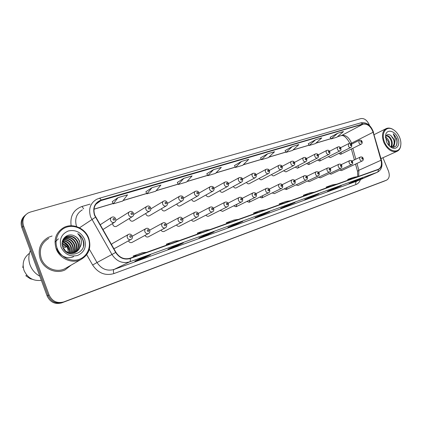 <?xml version="1.0" encoding="UTF-8"?>
<svg xmlns="http://www.w3.org/2000/svg" width="422" height="422" viewBox="0 0 422 422"><rect width="100%" height="100%" fill="white"/><g stroke="black" fill="none" stroke-linecap="round" stroke-linejoin="round"><path stroke-width="0.63" d="M128.494 240.867C129.28 242.407 130.409 242.945 131.891 242.486L132.144 242.349M145.026 235.413C145.822 236.821 146.903 237.306 148.259 236.874L148.481 236.758M161.014 230.117C161.816 231.414 162.839 231.852 164.095 231.446L164.29 231.34M176.486 224.979C177.277 226.171 178.258 226.577 179.419 226.192L179.593 226.102M191.461 219.989C192.242 221.096 193.176 221.466 194.257 221.102L194.415 221.022M205.962 215.146C206.738 216.175 207.624 216.518 208.637 216.175L208.779 216.101M220.02 210.446L222.7 211.332M233.651 205.878L236.083 206.759L236.974 204.222M246.865 201.442L249.196 202.265L250.072 199.859M259.694 197.132L261.925 197.902L262.785 195.618M272.143 192.938L274.369 193.619M284.238 188.866L286.285 189.547L287.108 187.484M295.991 184.905L298.027 185.511M307.416 181.049L309.363 181.624M318.52 177.298L320.393 177.841M329.329 173.648L331.128 174.165M339.847 170.092L341.572 170.583M113.718 248.484L115.243 248.136M112.669 223.428L112.832 224.768C113.655 226.366 114.831 226.915 116.377 226.408L116.741 226.187M129.48 218.39L129.665 219.403C130.467 220.97 131.611 221.513 133.099 221.033L133.426 220.838M145.764 213.458L145.943 214.212C146.729 215.753 147.842 216.291 149.277 215.837L149.567 215.668M161.542 208.647L161.695 209.196C162.465 210.705 163.541 211.243 164.933 210.805L165.187 210.657M176.823 203.963L176.939 204.332C177.694 205.815 178.743 206.347 180.083 205.931L180.315 205.804M191.63 199.406L191.704 199.627C192.448 201.083 193.466 201.61 194.764 201.215L194.975 201.099M205.978 194.975L206.015 195.07C206.743 196.499 207.735 197.021 208.99 196.641L209.18 196.536M219.894 190.66C220.606 192.057 221.571 192.569 222.784 192.205L222.953 192.115M233.387 186.466C234.105 187.774 235.033 188.254 236.167 187.906L236.32 187.822M246.485 182.383C247.197 183.612 248.089 184.061 249.154 183.728L249.291 183.654M259.198 178.416C259.905 179.577 260.759 179.994 261.761 179.677L261.888 179.608M271.541 174.555C272.243 175.647 273.066 176.043 274.01 175.742L274.121 175.679M283.537 170.799L286.016 171.859M295.194 167.144L297.478 168.193C298.264 167.719 298.465 166.896 298.074 165.725M306.536 163.583L308.73 164.575L309.305 162.169M317.56 160.112L319.676 161.056L320.251 158.751M328.29 156.736L330.405 157.596M338.739 153.444L340.702 154.299L341.271 152.184M128.188 234.574L112.289 243.594L111.477 244.586M40.227 258.976C43.656 268.956 56.115 274.321 65.03 269.927L71.17 265.09L65.03 269.927C56.115 274.321 43.656 268.956 40.227 258.976C37.542 249.497 40.19 242.312 48.166 237.428C40.19 242.312 37.542 249.497 40.227 258.976M94.76 215.136C92.882 208.864 94.454 204.164 99.471 201.041L363.189 124.105C367.578 123.667 370.88 126.384 373.101 132.26L381.013 160.255C382.058 164.733 381.177 167.734 378.376 169.269L130.066 258.232C124.326 259.783 119.611 257.81 115.918 252.319L94.76 215.136M94.486 215.22L115.675 252.462C119.458 258.09 124.29 260.11 130.176 258.522L378.265 169.56C381.288 168.077 382.258 164.97 381.171 160.244L373.259 132.25C370.985 126.231 367.599 123.446 363.099 123.889L101.18 200.028C94.686 202.697 92.455 207.761 94.486 215.22M66.987 246.131L69.097 250.019M68.274 246.395L67.14 244.871L68.274 246.395M64.671 242.497L62.472 241.067L64.671 242.497M369.63 125.73L369.086 124.416C366.945 120.085 364.218 118.139 360.894 118.582L30.41 212.044L28.1 212.994C23.442 216.038 21.928 220.342 23.558 225.907L22.677 226.661C21.174 221.861 22.229 217.879 25.832 214.714C22.229 217.879 21.174 221.861 22.677 226.661L48.092 295.432C51.22 301.83 56.1 304.151 62.736 302.395L385.138 180.748M337.69 133.236L331.128 138.933L336.893 137.213L343.487 131.537L337.69 133.236L330.178 137.282M315.672 139.693L309.215 145.463L315.313 143.649L321.801 137.894L315.672 139.693L308.255 143.76M292.372 146.524L286.053 152.368L292.499 150.443L298.86 144.619L292.372 146.524L285.077 150.612M267.669 153.766L261.513 159.68L268.35 157.643L274.553 151.746L267.669 153.766L260.527 157.865M118.023 197.644L113.281 203.852L122.681 201.051L127.534 194.853L118.023 197.644L112.241 201.69M152.031 187.674L146.903 193.835L155.686 191.219L160.909 185.068L152.031 187.674L145.875 191.752M183.802 178.358L178.348 184.467L186.571 182.014L192.105 175.921L183.802 178.358L177.324 182.457M213.543 169.639L207.814 175.684L215.531 173.384L221.328 167.355L213.543 169.639L206.801 173.743M234.474 165.545L241.442 161.457L235.481 167.439L234.474 165.545M52.085 236.009L48.166 237.428L52.085 236.009M23.558 225.907L49.079 294.931C52.217 301.355 57.112 303.687 63.769 301.925L386.547 180.168C389.348 178.522 389.97 175.441 388.414 170.915L382.939 157.738M318.853 193.83L311.104 197.248L304.768 199.548L312.486 196.14L318.853 193.83L312.449 196.156M341.356 185.675L333.512 189.114L327.525 191.287L335.348 187.853L341.356 185.675L335.311 187.869M362.63 177.968L354.702 181.418L349.036 183.475L356.943 180.03L362.63 177.968L356.906 180.046M242.729 221.413L235.465 224.71L227.875 227.469L235.08 224.182L242.729 221.413L235.043 224.198M214.017 231.815L206.986 235.049L198.899 237.987L205.852 234.774L214.017 231.815L205.82 234.79M183.348 242.924L176.607 246.084L167.967 249.217L174.624 246.089L183.348 242.924L174.592 246.105M150.527 254.819L144.124 257.874L134.871 261.234L141.17 258.206L150.527 254.819L141.138 258.222M294.994 202.476L287.377 205.862L280.662 208.299L288.242 204.923L294.994 202.476L288.205 204.939M269.669 211.654L262.21 214.998L255.078 217.588L262.489 214.255L269.669 211.654L262.452 214.27M235.481 167.439L242.734 165.276L248.753 159.31L241.442 161.457M262.21 214.998L261.999 214.471M287.377 205.862L287.187 205.393M144.124 257.874L143.876 257.23M176.607 246.084L176.364 245.462M206.986 235.049L206.754 234.453M235.465 224.71L235.233 224.129M354.702 181.418L354.559 181.07M333.512 189.114L333.354 188.729M311.104 197.248L310.935 196.826M207.814 175.684L206.791 173.727M178.348 184.467L177.314 182.436M146.903 193.835L145.864 191.73M113.281 203.852L112.231 201.674M261.513 159.68L260.516 157.849M286.053 152.368L285.066 150.596M309.215 145.463L308.245 143.744M331.128 138.933L330.168 137.266M265.427 209.739L260.749 210.467L253.601 213.015L253.844 213.891M258.253 212.308L253.601 213.015M238.53 219.377L233.952 220.036L226.35 222.747L226.603 223.649M230.897 222.109L226.35 222.747M209.876 229.637L205.424 230.222L197.322 233.118L197.58 234.046M201.737 232.554L197.322 233.118M179.292 240.598L174.988 241.094L166.331 244.185L166.606 245.14M170.588 243.716L166.331 244.185M146.571 252.319L142.446 252.715L133.178 256.027L133.463 257.014M137.245 255.663L133.178 256.027M290.721 200.677L285.963 201.458L279.232 203.863L279.464 204.707M283.969 203.093L279.232 203.863M314.554 192.137L309.732 192.97L303.386 195.238L303.608 196.061M308.192 194.421L303.386 195.238M337.046 184.082L332.177 184.952L326.18 187.094L326.396 187.895M331.038 186.234L326.18 187.094M358.315 176.459L353.409 177.372L347.733 179.397L347.939 180.178M352.628 178.495L347.733 179.397M24.945 215.5C21.353 218.659 20.303 222.626 21.802 227.405L47.116 295.928C50.229 302.305 55.092 304.615 61.712 302.864L383.598 181.386M21.802 227.405L22.677 226.661L48.092 295.432C51.22 301.83 56.1 304.151 62.736 302.395L386.547 180.168M65.595 251.032L62.625 246.659M88.319 238.214C85.175 229.695 75.274 224.435 66.924 227.041C58.531 229.521 53.821 239.517 57.165 248.315C60.383 257.151 70.78 262.32 79.051 259.393C87.37 256.597 91.585 246.691 88.319 238.214M88.736 238.166C85.265 228.228 72.742 222.732 63.817 227.516C56.015 232.269 53.457 239.337 56.152 248.732C59.576 258.623 71.83 264.019 80.528 259.72C88.815 254.957 91.553 247.767 88.736 238.166M48.767 238.409C41.266 242.988 38.782 249.724 41.303 258.623C44.521 267.981 56.21 273.013 64.571 268.877L67.019 267.469M30.363 250.589C28.438 255.273 28.343 260.089 30.083 265.037C31.977 269.938 35.221 273.662 39.826 276.204M29.445 253.295C23.727 257.61 21.923 263.317 24.017 270.412C27.504 277.934 33.28 281.247 41.356 280.34M62.139 243.241C64.919 244.243 66.829 246.163 67.863 248.991L68.306 252.578M62.298 241.811C65.753 242.428 68.158 244.465 69.519 247.936L69.725 252.989M62.245 242.144C65.537 242.861 67.821 244.881 69.102 248.199L69.387 252.915M62.625 240.635C66.681 240.762 69.535 242.835 71.197 246.865C71.888 248.943 71.824 251.043 71.007 253.168M62.519 240.909C66.439 241.162 69.187 243.236 70.775 247.134L70.696 253.142M63.136 239.627C67.694 239.2 70.949 241.252 72.895 245.783C73.713 248.326 73.475 250.789 72.183 253.168M62.999 239.865C67.441 239.585 70.595 241.648 72.468 246.052C73.259 248.479 73.064 250.858 71.898 253.184M63.759 238.752C68.744 237.697 72.362 239.675 74.61 244.691C75.538 247.709 75.095 250.489 73.286 253.031M63.59 238.957C68.48 238.066 72.009 240.071 74.177 244.966C75.079 247.862 74.694 250.568 73.017 253.079M64.476 237.997L64.519 237.976C69.836 236.236 73.776 238.103 76.345 243.584C77.363 247.097 76.688 250.162 74.325 252.767M64.286 238.177C69.54 236.589 73.412 238.483 75.913 243.858C76.904 247.255 76.292 250.251 74.072 252.847M62.54 240.846L66.222 236.811C71.561 235.065 75.522 236.948 78.107 242.46C79.209 246.459 78.27 249.771 75.301 252.393M65.072 237.507L65.79 237.106C71.128 235.36 75.084 237.238 77.664 242.745C78.745 246.622 77.88 249.871 75.063 252.498M74.984 252.604L75.427 252.335C77.474 251.322 78.919 249.771 79.758 247.682L79.684 241.453C78.687 238.942 76.968 237.122 74.52 236.003C76.915 237.222 78.55 239.095 79.436 241.611C80.602 245.973 79.452 249.449 75.992 252.04M75.427 252.335C70.933 254.065 67.066 253.01 63.817 249.18M74.52 236.003C67.678 232.111 59.771 239.474 62.688 246.844C67.103 260.147 87.544 253.511 83.319 240.677L83.097 240.044C82.032 237.301 80.243 235.165 77.732 233.624C79.726 235.566 80.934 237.95 81.356 240.762C81.678 243.125 81.177 245.346 79.853 247.424M61.032 247.06C64.624 254.292 70.142 257.098 77.579 255.468C84.337 252.298 86.695 246.939 84.653 239.401C81.198 232.332 75.775 229.515 68.385 230.939C61.491 233.946 59.038 239.321 61.032 247.06M26.792 275.139L25.811 275.766L30.257 278.742L32.425 279.317M62.256 245.098L64.962 247.577L66.127 246.706M62.134 243.652L66.185 246.786L64.962 247.577M23.089 265.485L22.783 267.537L23.226 267.237M23.284 267.627L22.783 267.537M77.732 233.624C82.148 236.753 84.036 240.951 83.398 246.221M73.623 256.608C67.235 259.92 58.468 255.321 56.875 248.431M64.239 242.761L67.425 245.746M54.976 242.117L58.4 238.826M66.075 243.879L67.625 245.615M399.581 137.298C397.978 133.637 395.72 130.999 392.803 129.375C386.003 125.408 380.676 133.415 384.579 142.161C388.261 151.73 399.143 154.215 400.62 146.054C401.201 143.353 400.858 140.436 399.581 137.298M394.29 130.308L392.428 129.095C390.186 127.945 388.14 127.766 386.283 128.557C382.279 131.031 381.456 135.668 383.82 142.467C387.454 149.662 391.832 152.627 396.965 151.366C398.806 150.538 400.014 148.929 400.605 146.54L400.895 143.918M385.439 137.066C387.101 137.836 388.361 139.376 389.226 141.692L389.506 146.091M385.471 137.714L388.593 141.992L389.015 145.601M386.199 135.631C388.488 135.436 390.345 137.055 391.769 140.484C392.56 143.1 392.339 145.221 391.099 146.845M386.04 135.879C388.182 136.042 389.881 137.677 391.131 140.784C391.874 143.179 391.727 145.194 390.698 146.83L392.439 146.555L394.697 143.385L394.048 139.397L390.872 135.467L393.694 139.566C394.628 142.826 394.127 145.189 392.186 146.656M391.948 146.787L392.439 146.555M391.405 147.5C396.743 150.728 400.789 144.466 397.804 137.873C395.045 130.656 386.684 128.663 385.608 135.114L386.425 141.56C387.607 144.266 389.263 146.244 391.405 147.5L390.334 146.64C395.783 148.259 397.935 145.643 396.801 138.785L393.262 133.763L395.314 138.885L394.697 143.385M390.872 135.467C388.235 133.811 386.478 134.338 385.602 137.05L385.608 135.114M393.262 133.763C396.691 137.387 397.714 141.338 396.332 145.611M392.713 137.503L393.631 139.387M394.385 144.445L393.425 147.405M390.429 139.202L390.862 140.078M394.755 143.264L393.668 147.373M373.101 132.26L351.399 143.222L350.904 141.787C348.54 136.986 345.476 134.871 341.714 135.436L337.505 136.691M351.653 144.139L351.399 143.222L350.64 143.659M101.291 200.318L95.789 204.301M378.265 169.56C378.428 170.915 378.038 171.844 377.089 172.35L129.628 261.877C122.475 263.834 116.588 261.392 111.978 254.54L90.614 216.934C88.288 209.138 90.239 203.298 96.459 199.406L99.033 198.351C99.734 198.203 100.452 198.762 101.18 200.028M95.441 217.246L79.505 227.796M115.675 252.462L97.013 262.537C101.422 269.067 107.098 271.372 114.035 269.452L129.628 261.877C130.356 261.403 130.535 260.284 130.176 258.522M381.171 160.244L381.467 160.328C382.838 165.999 381.456 169.982 377.315 172.26L357.165 181.006M373.259 132.25L381.493 160.434M363.099 123.889L360.72 122.876C367.82 121.668 371.455 126.795 373.56 132.366L373.597 132.497M71.144 225.765C69.904 216.111 73.534 209.681 82.026 206.469L90.071 204.121M98.368 201.705L98.685 201.61M360.467 179.572C359.586 182.067 358.078 183.734 355.936 184.562L113.887 273.593C105.236 276.02 98.152 273.161 92.629 265.016L86.7 254.714M49.079 294.931L47.116 295.928M63.769 301.925L61.712 302.864M386.468 180.199L383.387 181.476M82.359 209.818C76.35 213.574 74.425 219.166 76.577 226.588M89.343 249.217L97.013 262.537L92.629 265.016M113.887 273.593C113.186 271.467 113.233 270.091 114.035 269.452L356.785 181.159C355.693 181.819 355.408 182.953 355.936 184.562M82.026 206.469L83.656 208.853M358.689 176.327L358.853 170.261L356.97 163.425M381.013 160.255L358.853 170.261L357.534 171.364L357.777 176.56M355.809 159.21L352.803 148.312M363.189 124.105L341.714 135.436L337.405 136.775M330.953 138.638L315.909 143.116M309.046 145.157L293.084 149.91M285.879 152.052L268.919 157.1M261.339 159.358L243.288 164.728M235.302 167.101L216.064 172.83M207.629 175.336L187.078 181.455M178.163 184.108L156.166 190.654M146.719 193.461L123.129 200.482M113.096 203.467L93.995 209.154M115.174 221.745L114.425 222.325C112.774 222.869 111.508 222.278 110.627 220.569C110.189 219.087 110.564 217.989 111.756 217.267C113.434 216.539 114.737 217.061 115.665 218.828C116.103 220.389 115.686 221.55 114.425 222.325L102.862 229.589M113.027 219.572C114.014 220.537 114.562 220.363 114.678 219.055C113.692 218.084 113.143 218.258 113.027 219.572M127.344 237.755C126.895 236.225 127.286 235.107 128.52 234.389C129.87 233.688 131.126 234.221 132.292 235.977C132.73 237.565 132.292 238.741 130.984 239.501C129.396 239.991 128.183 239.411 127.344 237.755M131.347 236.23C130.382 235.276 129.844 235.46 129.739 236.774C130.709 237.728 131.247 237.549 131.347 236.23M131.516 239.158L114.953 248.294M132.914 216.212L132.286 216.671C130.699 217.182 129.475 216.602 128.615 214.925C128.172 213.469 128.531 212.387 129.691 211.691C131.268 210.963 132.534 211.48 133.494 213.231C133.922 214.787 133.516 215.932 132.286 216.671L116.377 226.408M130.984 213.938C131.944 214.893 132.471 214.724 132.571 213.442C131.611 212.488 131.084 212.656 130.984 213.938M150.053 210.847L149.525 211.211C147.99 211.696 146.803 211.121 145.965 209.476C145.527 208.041 145.87 206.986 146.993 206.311C148.502 205.593 149.741 206.105 150.701 207.83C151.145 209.317 150.749 210.446 149.525 211.211L133.099 221.033M148.301 208.51C149.24 209.444 149.752 209.286 149.836 208.025C148.903 207.086 148.391 207.249 148.301 208.51M166.621 205.641L166.168 205.936C164.691 206.4 163.541 205.83 162.718 204.216C162.28 202.803 162.607 201.769 163.699 201.115C165.176 200.424 166.384 200.925 167.318 202.618C167.74 204.148 167.355 205.256 166.168 205.936L149.277 215.837M165.023 203.262C165.936 204.19 166.432 204.032 166.505 202.797C165.593 201.874 165.102 202.027 165.023 203.262M182.636 200.598L182.246 200.846C180.822 201.289 179.709 200.719 178.902 199.142C178.469 197.744 178.78 196.731 179.835 196.093C181.713 195.671 182.89 196.167 183.375 197.575C183.786 199.105 183.412 200.197 182.246 200.846L164.933 210.805M181.18 198.198C182.072 199.11 182.547 198.957 182.61 197.749C181.718 196.837 181.244 196.99 181.18 198.198M144.915 231.842C144.466 230.338 144.836 229.241 146.028 228.545C147.336 227.859 148.565 228.381 149.71 230.111C150.153 231.657 149.731 232.812 148.438 233.577C146.909 234.041 145.732 233.466 144.915 231.842M148.829 230.354C147.885 229.41 147.368 229.584 147.278 230.876C148.222 231.815 148.739 231.641 148.829 230.354M148.882 233.308L131.891 242.486M161.869 226.134C161.426 224.657 161.779 223.581 162.934 222.906C164.174 222.215 165.371 222.726 166.526 224.451C166.959 225.992 166.548 227.126 165.287 227.854C163.81 228.302 162.67 227.727 161.869 226.134M165.698 224.678C164.78 223.75 164.279 223.918 164.2 225.179C165.123 226.108 165.624 225.939 165.698 224.678M165.656 227.637L148.259 236.874M178.242 220.622C177.799 219.171 178.137 218.116 179.255 217.462C180.458 216.781 181.629 217.288 182.768 218.986C183.169 220.595 182.768 221.708 181.56 222.331C180.136 222.753 179.028 222.183 178.242 220.622M181.993 219.197C181.091 218.285 180.611 218.448 180.547 219.683C181.444 220.595 181.929 220.432 181.993 219.197M181.871 222.151L164.095 231.446M69.05 248.046L67.573 245.657M64.133 242.275L62.44 241.199M198.129 195.718L197.791 195.919C196.415 196.341 195.333 195.776 194.542 194.231C194.115 192.854 194.41 191.862 195.433 191.245C197.274 190.839 198.43 191.324 198.899 192.706C199.295 194.247 198.926 195.317 197.791 195.919L180.083 205.931M196.794 193.302C197.665 194.199 198.124 194.051 198.176 192.865C197.306 191.968 196.847 192.115 196.794 193.302M213.121 190.987L212.83 191.161C211.501 191.562 210.446 191.002 209.676 189.483C209.243 188.128 209.528 187.152 210.52 186.55C212.308 186.155 213.442 186.635 213.912 187.996C214.302 189.525 213.943 190.58 212.83 191.161L194.764 201.215M211.897 188.565C212.746 189.446 213.189 189.309 213.231 188.143C212.382 187.262 211.939 187.4 211.897 188.565M227.637 186.403L227.384 186.55C226.097 186.93 225.074 186.376 224.314 184.889C223.887 183.549 224.156 182.594 225.121 182.009C226.862 181.624 227.97 182.098 228.444 183.433C228.829 184.957 228.476 185.996 227.384 186.55L208.99 196.641M226.508 183.981C227.337 184.852 227.769 184.72 227.801 183.575C226.973 182.705 226.54 182.837 226.508 183.981M194.062 215.299C193.624 213.864 193.941 212.836 195.027 212.203C196.552 211.712 197.696 212.213 198.467 213.701C198.862 215.304 198.467 216.396 197.285 216.992C195.908 217.393 194.837 216.834 194.062 215.299M197.733 213.901C196.858 213.005 196.394 213.157 196.335 214.371C197.216 215.273 197.681 215.114 197.733 213.901M197.554 216.845L179.419 226.192M209.359 210.151C208.922 208.742 209.228 207.73 210.277 207.112C211.786 206.648 212.91 207.144 213.643 208.595C214.033 210.188 213.648 211.264 212.488 211.828C211.158 212.213 210.119 211.654 209.359 210.151M212.957 208.779C212.097 207.893 211.649 208.046 211.601 209.238C212.461 210.124 212.915 209.971 212.957 208.779M212.72 211.702L194.257 221.102M224.156 205.171C223.718 203.784 224.008 202.792 225.026 202.196C226.498 201.737 227.595 202.222 228.328 203.652C228.703 205.245 228.328 206.305 227.2 206.833C225.912 207.202 224.9 206.648 224.156 205.171M227.68 203.826C226.841 202.956 226.408 203.103 226.371 204.269C227.21 205.139 227.648 204.997 227.68 203.826M227.4 206.727L208.637 216.175M241.7 181.956L241.474 182.088C240.229 182.452 239.232 181.903 238.488 180.437C238.066 179.123 238.319 178.179 239.258 177.615C240.951 177.235 242.038 177.704 242.513 179.018C242.898 180.532 242.55 181.555 241.474 182.088L222.784 192.205M240.656 179.545C241.468 180.405 241.885 180.273 241.911 179.15C241.099 178.29 240.682 178.422 240.656 179.545M255.326 177.651L255.125 177.762C253.917 178.11 252.952 177.567 252.219 176.127C251.797 174.829 252.045 173.906 252.952 173.358C254.624 172.994 255.69 173.453 256.143 174.74C256.523 176.243 256.186 177.251 255.125 177.762L236.167 187.906M254.36 175.246C255.157 176.095 255.558 175.969 255.574 174.866C254.782 174.017 254.376 174.144 254.36 175.246M268.534 173.474L268.355 173.569C267.189 173.906 266.245 173.368 265.528 171.949C265.111 170.673 265.343 169.765 266.224 169.227C267.859 168.874 268.904 169.327 269.357 170.593C269.727 172.097 269.394 173.094 268.355 173.569L249.154 183.728M267.643 171.079C268.418 171.918 268.814 171.796 268.819 170.71C268.044 169.876 267.648 169.997 267.643 171.079M281.347 169.417L281.189 169.507C280.055 169.829 279.137 169.291 278.43 167.903C278.014 166.637 278.235 165.746 279.095 165.224C280.693 164.875 281.722 165.324 282.176 166.569C282.54 168.061 282.207 169.037 281.189 169.507L261.761 179.677M280.519 167.043C281.284 167.866 281.664 167.745 281.664 166.685C280.904 165.862 280.519 165.978 280.519 167.043M293.781 165.487L293.638 165.561C292.536 165.872 291.644 165.34 290.948 163.973C290.536 162.728 290.747 161.853 291.581 161.341C292.952 160.924 293.96 161.368 294.609 162.67C294.799 165.297 294.967 164.095 293.638 165.561L274.01 175.742M293.016 163.124C293.759 163.936 294.129 163.82 294.123 162.776C293.38 161.964 293.01 162.08 293.016 163.124M238.477 200.35C238.045 198.984 238.319 198.008 239.306 197.433C240.767 196.995 241.848 197.475 242.544 198.867C242.919 200.45 242.55 201.494 241.437 202.001C240.197 202.354 239.205 201.806 238.477 200.35M241.933 199.036C241.115 198.171 240.693 198.314 240.667 199.458C241.484 200.323 241.906 200.181 241.933 199.036M241.616 201.906L222.573 211.396M252.345 195.687C251.913 194.336 252.177 193.381 253.137 192.817C254.587 192.4 255.648 192.875 256.312 194.236C256.681 195.803 256.318 196.831 255.231 197.317C254.023 197.654 253.063 197.111 252.345 195.687M255.732 194.394C254.93 193.545 254.524 193.682 254.508 194.806C255.31 195.655 255.721 195.518 255.732 194.394M255.384 197.238L236.083 206.759M265.781 191.161C265.354 189.837 265.607 188.898 266.535 188.349C267.981 187.948 269.02 188.412 269.653 189.747C270.017 191.298 269.663 192.311 268.592 192.78C267.421 193.102 266.488 192.564 265.781 191.161M269.109 189.895C268.323 189.056 267.928 189.188 267.917 190.296C268.703 191.129 269.099 190.997 269.109 189.895M278.805 186.777C278.383 185.469 278.62 184.551 279.522 184.018C280.962 183.633 281.986 184.092 282.587 185.395C282.951 186.93 282.603 187.927 281.543 188.381C280.414 188.692 279.501 188.159 278.805 186.777M282.07 185.532C281.3 184.709 280.915 184.836 280.915 185.923C281.685 186.746 282.07 186.619 282.07 185.532M291.438 182.526C291.016 181.238 291.243 180.331 292.119 179.814C293.538 179.44 294.545 179.893 295.131 181.175C295.484 182.705 295.147 183.686 294.108 184.113C293.01 184.414 292.119 183.887 291.438 182.526M294.64 181.307C293.891 180.489 293.517 180.616 293.522 181.682C294.276 182.494 294.651 182.373 294.64 181.307M305.85 161.668L305.718 161.737C304.652 162.032 303.782 161.505 303.096 160.16C302.69 158.93 302.891 158.071 303.703 157.575C305.048 157.169 306.034 157.606 306.673 158.883C306.863 161.499 307.042 160.276 305.718 161.737L285.91 171.912M305.138 159.321C305.871 160.123 306.23 160.012 306.214 158.983C305.486 158.181 305.127 158.292 305.138 159.321M317.571 157.955L317.455 158.018C316.416 158.303 315.566 157.781 314.896 156.457C314.485 155.243 314.68 154.399 315.471 153.914C316.811 153.524 317.787 153.956 318.394 155.206C318.578 157.802 318.763 156.567 317.455 158.018L297.478 168.193M316.911 155.628C317.629 156.42 317.977 156.314 317.956 155.301C317.244 154.51 316.896 154.621 316.911 155.628M328.954 154.352L328.849 154.405C327.847 154.679 327.013 154.162 326.354 152.859C325.948 151.662 326.132 150.833 326.902 150.364C328.216 149.979 329.176 150.401 329.777 151.635C329.962 154.225 330.136 152.975 328.849 154.405L308.73 164.575M328.348 152.041C329.049 152.827 329.392 152.717 329.366 151.725C328.664 150.944 328.321 151.05 328.348 152.041M339.926 150.897C338.95 151.16 338.138 150.649 337.489 149.367C337.088 148.185 337.262 147.362 338.011 146.909C339.299 146.529 340.243 146.946 340.839 148.164C341.018 150.733 341.208 149.472 339.926 150.897L319.676 161.056M339.462 148.56C340.148 149.33 340.48 149.224 340.448 148.249C339.757 147.478 339.43 147.579 339.462 148.56M350.698 147.484C349.748 147.737 348.957 147.231 348.314 145.97L348.809 143.549C350.144 143.174 351.072 143.585 351.6 144.788C351.948 146.181 351.647 147.083 350.698 147.484L330.331 157.633M350.265 145.168C350.94 145.933 351.262 145.833 351.225 144.867C350.55 144.108 350.228 144.208 350.265 145.168M361.174 144.166C360.251 144.408 359.475 143.907 358.842 142.662L359.312 140.283C360.631 139.914 361.548 140.32 362.06 141.502C362.408 142.879 362.113 143.765 361.174 144.166L340.702 154.299M360.773 141.876C361.438 142.625 361.749 142.53 361.707 141.581C361.042 140.827 360.731 140.927 360.773 141.876M303.692 178.4C303.276 177.129 303.492 176.243 304.341 175.737C306.208 175.563 307.195 176.011 307.306 177.076C307.485 179.772 307.649 178.527 306.298 179.972C305.233 180.263 304.368 179.735 303.692 178.4M306.841 177.203C306.103 176.396 305.739 176.517 305.755 177.567C306.493 178.369 306.852 178.248 306.841 177.203M315.593 174.397C315.176 173.147 315.382 172.271 316.205 171.78C318.056 171.617 319.027 172.055 319.122 173.099C319.301 175.779 319.47 174.513 318.135 175.958C317.101 176.232 316.252 175.71 315.593 174.397M318.684 173.22C317.961 172.424 317.608 172.54 317.629 173.574C318.352 174.365 318.7 174.249 318.684 173.22M327.145 170.509C326.728 169.275 326.923 168.415 327.73 167.935C329.561 167.782 330.516 168.22 330.6 169.238C330.774 171.891 330.953 170.62 329.624 172.055C328.622 172.318 327.794 171.801 327.145 170.509M330.183 169.349C329.471 168.568 329.134 168.679 329.155 169.697C329.867 170.477 330.21 170.361 330.183 169.349M338.37 166.732C337.959 165.514 338.143 164.67 338.924 164.2C340.311 163.878 341.25 164.311 341.751 165.487C341.92 168.114 342.11 166.832 340.791 168.262C339.815 168.515 339.008 168.009 338.37 166.732M341.356 165.593C340.659 164.817 340.327 164.928 340.359 165.925C341.055 166.701 341.387 166.59 341.356 165.593M349.279 163.061C348.873 161.858 349.047 161.03 349.806 160.571C351.162 160.255 352.09 160.677 352.592 161.837C352.929 163.282 352.618 164.195 351.647 164.575C350.698 164.823 349.907 164.316 349.279 163.061M352.212 161.937C351.531 161.178 351.209 161.283 351.246 162.264C351.927 163.029 352.249 162.918 352.212 161.937M359.887 159.49C359.481 158.303 359.649 157.49 360.388 157.042C361.738 156.715 362.656 157.132 363.131 158.292C363.474 159.711 363.163 160.613 362.203 160.993C361.279 161.225 360.509 160.729 359.887 159.49M362.772 158.387C362.102 157.633 361.791 157.738 361.833 158.704C362.498 159.458 362.814 159.352 362.772 158.387M349.543 142.747L349.785 143.374M99.471 201.041L97.023 202.818M360.72 122.876L99.033 198.351M377.315 172.26L357.191 180.991M357.481 171.179L355.53 164.095M354.374 159.891L351.378 149.013M330.985 138.685L315.814 143.206M309.073 145.21L292.989 149.995M285.905 152.105L268.825 157.19M261.366 159.41L243.199 164.817M235.334 167.159L215.974 172.92M207.661 175.394L186.993 181.544M178.195 184.166L156.087 190.744M146.75 193.524L123.055 200.577M113.128 203.531L93.985 209.228M349.506 142.657C344.025 133.252 341.05 135.989 341.256 135.631L341.24 135.636M383.466 181.444L385.006 180.806M100.12 224.815L111.297 217.567M115.813 220.448L129.285 211.944M133.69 214.503L146.634 206.527M150.907 208.821L163.377 201.305M167.508 203.372L179.55 196.262M132.35 236.151L145.743 228.708M149.741 230.111L162.681 223.048M166.474 224.33L179.028 217.583M65.79 237.106L66.222 236.811M64.571 268.877L80.528 259.72M392.803 129.375L392.428 129.095M374.193 134.602L385.893 128.752M380.982 158.625L396.965 151.366M400.62 146.054L400.605 146.54M183.538 198.145L195.18 191.388M199.026 193.107L210.293 186.682M214.001 188.259L224.921 182.125M182.663 218.749L194.827 212.308M198.308 213.368L210.098 207.207M213.437 208.178L224.868 202.275M228.497 183.575L239.074 177.715M242.544 179.049L252.789 173.447M256.122 174.687L266.076 169.312M269.299 170.462L278.958 165.297M282.081 166.368L291.46 161.41M228.075 203.161L239.163 197.507M242.244 198.319L253.005 192.886M255.975 193.635L266.414 188.407M249.196 202.265L268.592 192.78M269.278 189.098L279.417 184.071M261.925 197.902L281.543 188.381M282.176 184.704L292.019 179.862M274.279 193.661L294.108 184.113M294.482 162.407L303.587 157.633M306.514 158.561L315.366 153.972M318.204 154.837L326.802 150.411M329.561 151.224L337.922 146.951M340.596 147.711L348.725 143.591M351.326 144.303L359.238 140.32M294.688 180.452L304.251 175.779M286.285 189.547L306.298 179.972M306.831 176.327L316.125 171.817M297.953 185.543L318.135 175.958M318.621 172.324L327.657 167.972M309.3 181.655L329.624 172.055M330.073 168.436L338.855 164.237M320.335 177.873L340.791 168.262M341.203 164.664L349.806 160.571M331.07 174.191L351.647 164.575M352.017 161.004L360.388 157.042M341.519 170.604L362.203 160.993"/></g></svg>
